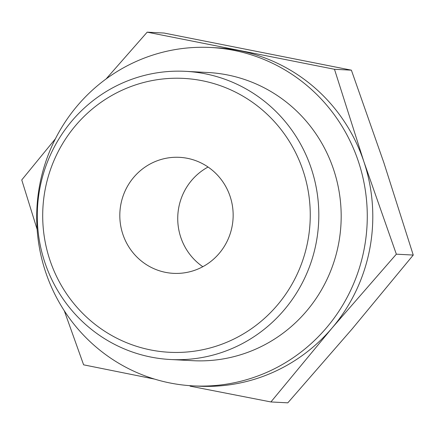 <?xml version="1.0" encoding="UTF-8"?>
<svg xmlns="http://www.w3.org/2000/svg" width="435" height="435" viewBox="0 0 435 435"><rect width="100%" height="100%" fill="white"/><g stroke="black" fill="none" stroke-linecap="round" stroke-linejoin="round"><path stroke-width="0.65" d="M270.913 401.951L287.818 402.837L352.073 329.034L413.25 255.062L383.86 162.695L351.388 70.171L164.087 33.049L147.182 32.163L334.482 69.279L363.872 161.646L396.345 254.176L332.09 327.979L270.913 401.951L190.057 386.144M154.599 379.108L83.612 364.829L64.293 310.769M37.133 229.381L21.75 179.938L55.397 138.798M210.888 47.497L216.407 47.785A169.422 165.278 93 0 1 239.293 50.639A169.422 165.278 93 0 1 363.872 161.646A169.422 165.278 93 0 1 332.09 327.979A169.422 165.278 93 0 1 198.605 386.166L193.086 385.872A169.422 165.278 93 0 1 45.621 272.011A169.422 165.278 93 0 1 210.888 47.497A169.422 165.278 93 0 1 367.037 225.368A169.422 165.278 93 0 1 193.086 385.872M49.922 260.125A137.128 133.773 93 0 1 202.21 80.714A137.128 133.773 93 0 1 277.312 305.185A137.128 133.773 93 0 1 49.922 260.125M44.887 262.544A144.284 140.755 93 0 1 185.636 71.34A144.284 140.755 93 0 1 318.616 222.818A144.284 140.755 93 0 1 170.476 359.511A144.284 140.755 93 0 1 44.887 262.544M122.871 234.313A58.089 56.664 93 0 1 179.535 157.334A58.089 56.664 93 0 1 233.073 218.321A58.089 56.664 93 0 1 173.429 273.349A58.089 56.664 93 0 1 122.871 234.313M202.819 266.704A58.089 56.664 93 0 1 180.791 237.358A58.089 56.664 93 0 1 208.066 167.029M106.086 78.958L147.182 32.163M185.636 71.34L207.995 72.514A144.284 140.755 93 0 1 340.98 223.998A144.284 140.755 93 0 1 192.835 360.686L170.476 359.511M334.482 69.279L351.388 70.171M396.345 254.176L413.25 255.062"/></g></svg>
